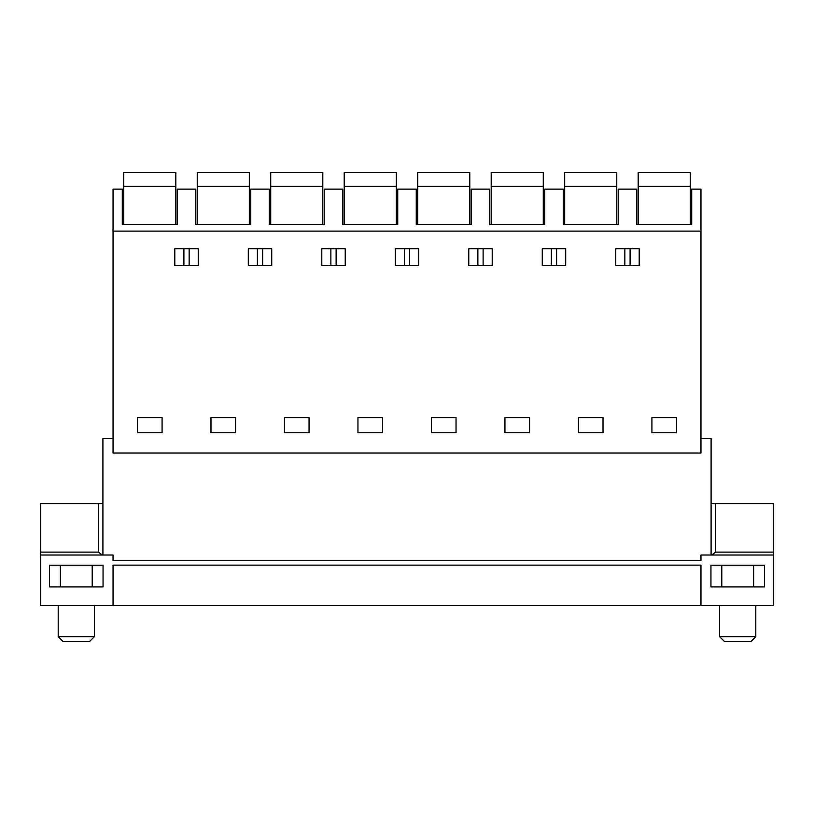 <?xml version="1.0" encoding="UTF-8"?>
<svg xmlns="http://www.w3.org/2000/svg" width="814" height="814" viewBox="0 0 814 814"><rect width="100%" height="100%" fill="white"/><g stroke="black" fill="none" stroke-linecap="round" stroke-linejoin="round"><path stroke-width="1.22" d="M636.731 224.593L636.731 189.143L618.213 189.143L618.213 224.593L563.237 224.593L563.237 189.143L544.729 189.143L544.729 224.593L489.753 224.593L489.753 189.143L471.235 189.143L471.235 224.593L416.259 224.593L416.259 189.143L397.741 189.143L397.741 224.593L342.765 224.593L342.765 189.143L324.247 189.143L324.247 224.593L269.271 224.593L269.271 189.143L250.763 189.143L250.763 224.593L195.787 224.593L195.787 189.143L177.269 189.143L177.269 224.593L122.293 224.593L122.293 189.143L113.034 189.143L113.034 231.105L700.966 231.105L700.966 189.143L691.707 189.143L691.707 224.593L636.731 224.593M113.034 231.105L113.034 453.022L700.966 453.022L700.966 231.105M137.485 417.582L162.078 417.582L162.078 432.773L137.485 432.773L137.485 417.582M198.24 265.384L174.807 265.384L174.807 248.748L198.24 248.748L198.24 265.384M651.922 417.582L651.922 432.773L676.515 432.773L676.515 417.582L651.922 417.582M639.194 265.384L639.194 248.748L615.76 248.748L615.76 265.384L639.194 265.384M395.278 248.748L418.722 248.748L418.722 265.384L395.278 265.384L395.278 248.748M542.266 265.384L542.266 248.748L565.699 248.748L565.699 265.384L542.266 265.384M492.205 265.384L468.772 265.384L468.772 248.748L492.205 248.748L492.205 265.384M504.945 417.582L529.538 417.582L529.538 432.773L504.945 432.773L504.945 417.582M456.043 432.773L431.451 432.773L431.451 417.582L456.043 417.582L456.043 432.773M284.462 417.582L284.462 432.773L309.055 432.773L309.055 417.582L284.462 417.582M210.979 417.582L210.979 432.773L235.572 432.773L235.572 417.582L210.979 417.582M271.734 265.384L248.301 265.384L248.301 248.748L271.734 248.748L271.734 265.384M382.549 417.582L382.549 432.773L357.957 432.773L357.957 417.582L382.549 417.582M321.795 265.384L321.795 248.748L345.228 248.748L345.228 265.384L321.795 265.384M578.428 417.582L578.428 432.773L603.021 432.773L603.021 417.582L578.428 417.582M630.097 248.748L630.097 265.384M624.847 248.748L624.847 265.384M113.034 605.647L700.966 605.647L700.966 565.14L113.034 565.14L113.034 605.647L40.7 605.647L40.7 555.016L113.034 555.016L113.034 560.51L700.966 560.51L700.966 555.016L773.3 555.016L773.3 552.116L715.618 552.116L711.66 555.016M700.966 605.647L773.3 605.647L773.3 503.652L711.09 503.652M103.052 565.211L103.052 586.914L49.522 586.914L49.522 565.211L103.052 565.211M710.948 565.211L710.948 586.914L764.478 586.914L764.478 565.211L710.948 565.211M700.966 438.553L711.09 438.553L711.09 555.016M113.034 438.553L102.91 438.553L102.91 555.016M257.397 248.748L257.397 265.384M262.637 248.748L262.637 265.384M189.153 248.748L189.153 265.384M183.903 248.748L183.903 265.384M330.881 248.748L330.881 265.384M336.131 248.748L336.131 265.384M404.375 248.748L404.375 265.384M409.625 248.748L409.625 265.384M477.869 248.748L477.869 265.384M483.119 248.748L483.119 265.384M551.363 248.748L551.363 265.384M556.603 248.748L556.603 265.384M98.382 552.116L98.382 503.652L40.7 503.652L40.7 555.016L40.7 552.116L98.382 552.116L102.34 555.016M98.382 503.652L102.91 503.652M175.824 186.365L175.824 172.619L123.738 172.619L123.738 186.365L175.824 186.365L175.824 224.593M123.738 224.593L123.738 186.365M249.308 186.365L249.308 172.619L197.232 172.619L197.232 186.365L249.308 186.365L249.308 224.593M197.232 224.593L197.232 186.365M322.802 186.365L322.802 172.619L270.726 172.619L270.726 186.365L322.802 186.365L322.802 224.593M270.726 224.593L270.726 186.365M396.296 186.365L396.296 172.619L344.21 172.619L344.21 186.365L396.296 186.365L396.296 224.593M344.21 224.593L344.21 186.365M469.79 186.365L469.79 172.619L417.704 172.619L417.704 186.365L469.79 186.365L469.79 224.593M417.704 224.593L417.704 186.365M543.274 186.365L543.274 172.619L491.198 172.619L491.198 186.365L543.274 186.365L543.274 224.593M491.198 224.593L491.198 186.365M616.768 186.365L616.768 172.619L564.692 172.619L564.692 186.365L616.768 186.365L616.768 224.593M564.692 224.593L564.692 186.365M690.262 186.365L690.262 172.619L638.176 172.619L638.176 186.365L690.262 186.365L690.262 224.593M638.176 224.593L638.176 186.365M94.373 605.647L94.373 636.68L58.201 636.68L58.201 605.647M58.201 636.68L62.902 641.381L89.672 641.381L94.373 636.68M755.799 605.647L755.799 636.68L719.627 636.68L719.627 605.647M719.627 636.68L724.328 641.381L751.098 641.381L755.799 636.68M715.618 503.652L715.618 552.116M60.378 565.211L60.378 586.914M92.206 565.211L92.206 586.914M721.794 565.211L721.794 586.914M753.622 565.211L753.622 586.914"/></g></svg>
